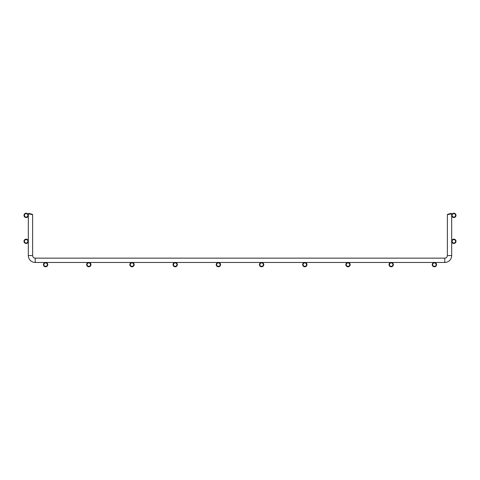 <?xml version="1.0" encoding="UTF-8"?>
<svg xmlns="http://www.w3.org/2000/svg" width="480" height="480" viewBox="0 0 480 480"><rect width="100%" height="100%" fill="white"/><g stroke="black" fill="none" stroke-linecap="round" stroke-linejoin="round"><path stroke-width="0.36" stroke-dasharray="2.4 1.8" d="M456 215.376A2.16 2.16 0 0 1 453.84 217.536A2.16 2.16 0 0 1 451.68 215.376A2.16 2.16 0 0 1 453.84 213.216A2.16 2.16 0 0 1 456 215.376M452.112 215.376A1.728 1.728 0 0 1 453.84 213.648A1.728 1.728 0 0 1 455.568 215.376A1.728 1.728 0 0 1 453.84 217.104A1.728 1.728 0 0 1 452.112 215.376M456 241.296A2.16 2.16 0 0 1 453.84 243.456A2.16 2.16 0 0 1 451.68 241.296A2.16 2.16 0 0 1 453.84 239.136A2.16 2.16 0 0 1 456 241.296M452.112 241.296A1.728 1.728 0 0 1 453.84 239.568A1.728 1.728 0 0 1 455.568 241.296A1.728 1.728 0 0 1 453.84 243.024A1.728 1.728 0 0 1 452.112 241.296M436.56 264.624A2.16 2.16 0 0 1 434.4 266.784A2.16 2.16 0 0 1 432.24 264.624A2.16 2.16 0 0 1 434.4 262.464A2.16 2.16 0 0 1 436.56 264.624M432.672 264.624A1.728 1.728 0 0 1 434.4 262.896A1.728 1.728 0 0 1 436.128 264.624A1.728 1.728 0 0 1 434.4 266.352A1.728 1.728 0 0 1 432.672 264.624M393.36 264.624A2.16 2.16 0 0 1 391.2 266.784A2.16 2.16 0 0 1 389.04 264.624A2.16 2.16 0 0 1 391.2 262.464A2.16 2.16 0 0 1 393.36 264.624M389.472 264.624A1.728 1.728 0 0 1 391.2 262.896A1.728 1.728 0 0 1 392.928 264.624A1.728 1.728 0 0 1 391.2 266.352A1.728 1.728 0 0 1 389.472 264.624M350.16 264.624A2.16 2.16 0 0 1 348 266.784A2.16 2.16 0 0 1 345.84 264.624A2.16 2.16 0 0 1 348 262.464A2.16 2.16 0 0 1 350.16 264.624M346.272 264.624A1.728 1.728 0 0 1 348 262.896A1.728 1.728 0 0 1 349.728 264.624A1.728 1.728 0 0 1 348 266.352A1.728 1.728 0 0 1 346.272 264.624M306.96 264.624A2.16 2.16 0 0 1 304.8 266.784A2.16 2.16 0 0 1 302.64 264.624A2.16 2.16 0 0 1 304.8 262.464A2.16 2.16 0 0 1 306.96 264.624M303.072 264.624A1.728 1.728 0 0 1 304.8 262.896A1.728 1.728 0 0 1 306.528 264.624A1.728 1.728 0 0 1 304.8 266.352A1.728 1.728 0 0 1 303.072 264.624M263.76 264.624A2.16 2.16 0 0 1 261.6 266.784A2.16 2.16 0 0 1 259.44 264.624A2.16 2.16 0 0 1 261.6 262.464A2.16 2.16 0 0 1 263.76 264.624M259.872 264.624A1.728 1.728 0 0 1 261.6 262.896A1.728 1.728 0 0 1 263.328 264.624A1.728 1.728 0 0 1 261.6 266.352A1.728 1.728 0 0 1 259.872 264.624M220.56 264.624A2.16 2.16 0 0 1 218.4 266.784A2.16 2.16 0 0 1 216.24 264.624A2.16 2.16 0 0 1 218.4 262.464A2.16 2.16 0 0 1 220.56 264.624M216.672 264.624A1.728 1.728 0 0 1 218.4 262.896A1.728 1.728 0 0 1 220.128 264.624A1.728 1.728 0 0 1 218.4 266.352A1.728 1.728 0 0 1 216.672 264.624M177.36 264.624A2.16 2.16 0 0 1 175.2 266.784A2.16 2.16 0 0 1 173.04 264.624A2.16 2.16 0 0 1 175.2 262.464A2.16 2.16 0 0 1 177.36 264.624M173.472 264.624A1.728 1.728 0 0 1 175.2 262.896A1.728 1.728 0 0 1 176.928 264.624A1.728 1.728 0 0 1 175.2 266.352A1.728 1.728 0 0 1 173.472 264.624M134.16 264.624A2.16 2.16 0 0 1 132 266.784A2.16 2.16 0 0 1 129.84 264.624A2.16 2.16 0 0 1 132 262.464A2.16 2.16 0 0 1 134.16 264.624M130.272 264.624A1.728 1.728 0 0 1 132 262.896A1.728 1.728 0 0 1 133.728 264.624A1.728 1.728 0 0 1 132 266.352A1.728 1.728 0 0 1 130.272 264.624M90.96 264.624A2.16 2.16 0 0 1 88.8 266.784A2.16 2.16 0 0 1 86.64 264.624A2.16 2.16 0 0 1 88.8 262.464A2.16 2.16 0 0 1 90.96 264.624M87.072 264.624A1.728 1.728 0 0 1 88.8 262.896A1.728 1.728 0 0 1 90.528 264.624A1.728 1.728 0 0 1 88.8 266.352A1.728 1.728 0 0 1 87.072 264.624M47.76 264.624A2.16 2.16 0 0 1 45.6 266.784A2.16 2.16 0 0 1 43.44 264.624A2.16 2.16 0 0 1 45.6 262.464A2.16 2.16 0 0 1 47.76 264.624M43.872 264.624A1.728 1.728 0 0 1 45.6 262.896A1.728 1.728 0 0 1 47.328 264.624A1.728 1.728 0 0 1 45.6 266.352A1.728 1.728 0 0 1 43.872 264.624M28.32 241.296A2.16 2.16 0 0 1 26.16 243.456A2.16 2.16 0 0 1 24 241.296A2.16 2.16 0 0 1 26.16 239.136A2.16 2.16 0 0 1 28.32 241.296M24.432 241.296A1.728 1.728 0 0 1 26.16 239.568A1.728 1.728 0 0 1 27.888 241.296A1.728 1.728 0 0 1 26.16 243.024A1.728 1.728 0 0 1 24.432 241.296M28.32 215.376A2.16 2.16 0 0 1 26.16 217.536A2.16 2.16 0 0 1 24 215.376A2.16 2.16 0 0 1 26.16 213.216A2.16 2.16 0 0 1 28.32 215.376M24.432 215.376A1.728 1.728 0 0 1 26.16 213.648A1.728 1.728 0 0 1 27.888 215.376A1.728 1.728 0 0 1 26.16 217.104A1.728 1.728 0 0 1 24.432 215.376M451.68 213.78L447.36 214.704L451.134 213.36L447.36 214.704L451.134 213.36L447.36 214.704L451.134 213.36L447.36 214.704L451.134 213.36L447.36 214.704L451.134 213.36L447.36 214.704L451.134 213.36L447.36 214.704L451.134 213.36L447.36 214.704L451.134 213.36L447.36 214.704L451.134 213.36L447.36 214.704L451.134 213.36L447.36 214.704L451.134 213.36L447.36 214.704L451.134 213.36L447.36 214.704L451.134 213.36L447.36 214.704L451.134 213.36L447.36 214.704L451.134 213.36L447.36 214.704L451.68 213.78L451.134 213.36L451.68 213.78L447.36 214.704L447.36 255.552L447.36 214.704L451.68 213.78L451.134 213.36L451.68 213.78L447.36 214.704L447.36 255.552L447.36 214.704L451.68 213.78L451.134 213.36L451.68 213.78L447.36 214.704L447.36 255.552L447.36 214.704L451.68 213.78L451.134 213.36L451.68 213.78L447.36 214.704L447.36 255.552L447.36 214.704L451.68 213.78L451.134 213.36L451.68 213.78L447.36 214.704L447.36 255.552L447.36 214.704L451.68 213.78L451.134 213.36L451.68 213.78L447.36 214.704L447.36 255.552L447.36 214.704L451.68 213.78L451.134 213.36L451.68 213.78L447.36 214.704L447.36 255.552L447.36 214.704L451.68 213.78L451.134 213.36L451.68 213.78L447.36 214.704L447.36 255.552L447.36 214.704L451.68 213.78L451.134 213.36L451.68 213.78L447.36 214.704L447.36 255.552L447.36 214.704L451.68 213.78L451.134 213.36L451.68 213.78L447.36 214.704L447.36 255.552L447.36 214.704L451.68 213.78L451.134 213.36L451.68 213.78L447.36 214.704L447.36 255.552L447.36 214.704L451.68 213.78L451.134 213.36L451.68 213.78L447.36 214.704L447.36 255.552L447.36 214.704L451.68 213.78L451.134 213.36L451.68 213.78L447.36 214.704L447.36 255.552L447.36 214.704L451.68 213.78L451.134 213.36L451.68 213.78L447.36 214.704L447.36 255.552L447.36 214.704L451.68 213.78L451.134 213.36L451.68 213.78L451.68 255.552L451.68 213.78L451.68 255.552L451.68 213.78L451.68 255.552L451.68 213.78L451.68 255.552L451.68 213.78L451.68 255.552L451.68 213.78L451.68 255.552L451.68 213.78L451.68 255.552L451.68 213.78L451.68 255.552L451.68 213.78L451.68 255.552L451.68 213.78L451.68 255.552L451.68 213.78L451.68 255.552L451.68 213.78L451.68 255.552L451.68 213.78L451.68 255.552L451.68 213.78L451.68 255.552L451.68 213.78L451.68 255.552L447.36 255.552L447.36 214.704M444.768 262.464L35.232 262.464L444.768 262.464L35.232 262.464L444.768 262.464L35.232 262.464L444.768 262.464L35.232 262.464L444.768 262.464L35.232 262.464L444.768 262.464L35.232 262.464L444.768 262.464L35.232 262.464L444.768 262.464L35.232 262.464L444.768 262.464L35.232 262.464L444.768 262.464L35.232 262.464L444.768 262.464L35.232 262.464L444.768 262.464L35.232 262.464L444.768 262.464L35.232 262.464L444.768 262.464L35.232 262.464L444.768 262.464L35.232 262.464L35.232 258.144L35.232 262.464A6.912 6.912 0 0 1 28.32 255.552A6.912 6.912 0 0 0 35.232 262.464A6.912 6.912 0 0 1 28.32 255.552A6.912 6.912 0 0 0 35.232 262.464A6.912 6.912 0 0 1 28.32 255.552A6.912 6.912 0 0 0 35.232 262.464A6.912 6.912 0 0 1 28.32 255.552A6.912 6.912 0 0 0 35.232 262.464A6.912 6.912 0 0 1 28.32 255.552A6.912 6.912 0 0 0 35.232 262.464A6.912 6.912 0 0 1 28.32 255.552A6.912 6.912 0 0 0 35.232 262.464A6.912 6.912 0 0 1 28.32 255.552A6.912 6.912 0 0 0 35.232 262.464A6.912 6.912 0 0 1 28.32 255.552A6.912 6.912 0 0 0 35.232 262.464A6.912 6.912 0 0 1 28.32 255.552A6.912 6.912 0 0 0 35.232 262.464A6.912 6.912 0 0 1 28.32 255.552A6.912 6.912 0 0 0 35.232 262.464A6.912 6.912 0 0 1 28.32 255.552A6.912 6.912 0 0 0 35.232 262.464A6.912 6.912 0 0 1 28.32 255.552A6.912 6.912 0 0 0 35.232 262.464A6.912 6.912 0 0 1 28.32 255.552A6.912 6.912 0 0 0 35.232 262.464A6.912 6.912 0 0 1 28.32 255.552A6.912 6.912 0 0 0 35.232 262.464A6.912 6.912 0 0 1 28.32 255.552L32.64 255.552L28.32 255.552L32.64 255.552L28.32 255.552L32.64 255.552L28.32 255.552L32.64 255.552L28.32 255.552L32.64 255.552L28.32 255.552L32.64 255.552L28.32 255.552L32.64 255.552L28.32 255.552L32.64 255.552L28.32 255.552L32.64 255.552L28.32 255.552L32.64 255.552L28.32 255.552L32.64 255.552L28.32 255.552L32.64 255.552L28.32 255.552L32.64 255.552L28.32 255.552L32.64 255.552L28.32 255.552L32.64 255.552L28.32 255.552L32.64 255.552L28.32 255.552L32.64 255.552L28.32 255.552L32.64 255.552L28.32 255.552L32.64 255.552L28.32 255.552L32.64 255.552L28.32 255.552L32.64 255.552L28.32 255.552L32.64 255.552L28.32 255.552L32.64 255.552L28.32 255.552L32.64 255.552L28.32 255.552L32.64 255.552L28.32 255.552L32.64 255.552L28.32 255.552L32.64 255.552L28.32 255.552L32.64 255.552L28.32 255.552L32.64 255.552L28.32 255.552L32.64 255.552L28.32 255.552L28.32 213.78L28.866 213.36L32.322 214.29L28.866 213.36L28.32 213.78L28.32 255.552L28.32 213.78L28.866 213.36L32.322 214.29L28.866 213.36L28.32 213.78L28.32 255.552L28.32 213.78L28.866 213.36L32.322 214.29L28.866 213.36L28.32 213.78L28.32 255.552L28.32 213.78L28.866 213.36L32.322 214.29L28.866 213.36L28.32 213.78L28.32 255.552L28.32 213.78L28.866 213.36L32.322 214.29L28.866 213.36L28.32 213.78L28.32 255.552L28.32 213.78L28.866 213.36L32.322 214.29L28.866 213.36L28.32 213.78L28.32 255.552L28.32 213.78L28.866 213.36L32.322 214.29L28.866 213.36L28.32 213.78L28.32 255.552L28.32 213.78L28.866 213.36L32.322 214.29L28.866 213.36L28.32 213.78L28.32 255.552L28.32 213.78L28.866 213.36L32.322 214.29L28.866 213.36L28.32 213.78L28.32 255.552L28.32 213.78L28.866 213.36L32.322 214.29L28.866 213.36L28.32 213.78L28.32 255.552L28.32 213.78L28.866 213.36L32.322 214.29L28.866 213.36L28.32 213.78L28.32 255.552L28.32 213.78L28.866 213.36L32.322 214.29L28.866 213.36L28.32 213.78L28.32 255.552L28.32 213.78L28.866 213.36L32.322 214.29L28.866 213.36L28.32 213.78L28.32 255.552L28.32 213.78L28.866 213.36L32.322 214.29L28.866 213.36L28.32 213.78L28.32 255.552L28.32 213.78L28.866 213.36L32.322 214.29L28.866 213.36L28.32 213.78L32.64 214.704L32.322 214.29L32.64 214.704L32.64 255.552L32.64 214.704L28.32 213.78L32.64 214.704L32.322 214.29L32.64 214.704L32.64 255.552L32.64 214.704L28.32 213.78L32.64 214.704L32.322 214.29L32.64 214.704L32.64 255.552L32.64 214.704L28.32 213.78L32.64 214.704L32.322 214.29L32.64 214.704L32.64 255.552L32.64 214.704L28.32 213.78L32.64 214.704L32.322 214.29L32.64 214.704L32.64 255.552L32.64 214.704L28.32 213.78L32.64 214.704L32.322 214.29L32.64 214.704L32.64 255.552L32.64 214.704L28.32 213.78L32.64 214.704L32.322 214.29L32.64 214.704L32.64 255.552L32.64 214.704L28.32 213.78L32.64 214.704L32.322 214.29L32.64 214.704L32.64 255.552L32.64 214.704L28.32 213.78L32.64 214.704L32.322 214.29L32.64 214.704L32.64 255.552L32.64 214.704L28.32 213.78L32.64 214.704L32.322 214.29L32.64 214.704L32.64 255.552L32.64 214.704L28.32 213.78L32.64 214.704L32.322 214.29L32.64 214.704L32.64 255.552L32.64 214.704L28.32 213.78L32.64 214.704L32.322 214.29L32.64 214.704L32.64 255.552L32.64 214.704L28.32 213.78L32.64 214.704L32.322 214.29L32.64 214.704L32.64 255.552L32.64 214.704L28.32 213.78L32.64 214.704L32.322 214.29L32.64 214.704L32.64 255.552L32.64 214.704L28.32 213.78L32.64 214.704L32.322 214.29L32.64 214.704L32.64 255.552L32.64 214.704L28.32 213.78L28.32 255.552A6.912 6.912 0 0 0 35.232 262.464L444.768 262.464A6.912 6.912 0 0 0 451.68 255.552L447.36 255.552L451.68 255.552A6.912 6.912 0 0 1 444.768 262.464A6.912 6.912 0 0 0 451.68 255.552A6.912 6.912 0 0 1 444.768 262.464A6.912 6.912 0 0 0 451.68 255.552A6.912 6.912 0 0 1 444.768 262.464A6.912 6.912 0 0 0 451.68 255.552A6.912 6.912 0 0 1 444.768 262.464A6.912 6.912 0 0 0 451.68 255.552A6.912 6.912 0 0 1 444.768 262.464A6.912 6.912 0 0 0 451.68 255.552A6.912 6.912 0 0 1 444.768 262.464A6.912 6.912 0 0 0 451.68 255.552A6.912 6.912 0 0 1 444.768 262.464A6.912 6.912 0 0 0 451.68 255.552A6.912 6.912 0 0 1 444.768 262.464A6.912 6.912 0 0 0 451.68 255.552A6.912 6.912 0 0 1 444.768 262.464A6.912 6.912 0 0 0 451.68 255.552A6.912 6.912 0 0 1 444.768 262.464A6.912 6.912 0 0 0 451.68 255.552A6.912 6.912 0 0 1 444.768 262.464A6.912 6.912 0 0 0 451.68 255.552A6.912 6.912 0 0 1 444.768 262.464L444.768 258.144A2.592 2.592 0 0 0 447.36 255.552A2.592 2.592 0 0 1 444.768 258.144A2.592 2.592 0 0 0 447.36 255.552A2.592 2.592 0 0 1 444.768 258.144A2.592 2.592 0 0 0 447.36 255.552A2.592 2.592 0 0 1 444.768 258.144A2.592 2.592 0 0 0 447.36 255.552A2.592 2.592 0 0 1 444.768 258.144A2.592 2.592 0 0 0 447.36 255.552A2.592 2.592 0 0 1 444.768 258.144A2.592 2.592 0 0 0 447.36 255.552A2.592 2.592 0 0 1 444.768 258.144A2.592 2.592 0 0 0 447.36 255.552A2.592 2.592 0 0 1 444.768 258.144A2.592 2.592 0 0 0 447.36 255.552A2.592 2.592 0 0 1 444.768 258.144A2.592 2.592 0 0 0 447.36 255.552A2.592 2.592 0 0 1 444.768 258.144A2.592 2.592 0 0 0 447.36 255.552A2.592 2.592 0 0 1 444.768 258.144A2.592 2.592 0 0 0 447.36 255.552A2.592 2.592 0 0 1 444.768 258.144A2.592 2.592 0 0 0 447.36 255.552A2.592 2.592 0 0 1 444.768 258.144A2.592 2.592 0 0 0 447.36 255.552A2.592 2.592 0 0 1 444.768 258.144A2.592 2.592 0 0 0 447.36 255.552A2.592 2.592 0 0 1 444.768 258.144L444.768 262.464L444.768 258.144L444.768 262.464L444.768 258.144L444.768 262.464L444.768 258.144L444.768 262.464L444.768 258.144L444.768 262.464L444.768 258.144L444.768 262.464L444.768 258.144L444.768 262.464L444.768 258.144L444.768 262.464L444.768 258.144L444.768 262.464L444.768 258.144L444.768 262.464L444.768 258.144L444.768 262.464L444.768 258.144L444.768 262.464L444.768 258.144L444.768 262.464L444.768 258.144L444.768 262.464L444.768 258.144L444.768 262.464L444.768 258.144L444.768 262.464L444.768 258.144L444.768 262.464L444.768 258.144L444.768 262.464L444.768 258.144L444.768 262.464L444.768 258.144L444.768 262.464L444.768 258.144L444.768 262.464L444.768 258.144L444.768 262.464L444.768 258.144L444.768 262.464L444.768 258.144L444.768 262.464L444.768 258.144L444.768 262.464L444.768 258.144L444.768 262.464L444.768 258.144L444.768 262.464L444.768 258.144L444.768 262.464L444.768 258.144L444.768 262.464L444.768 258.144L444.768 262.464L444.768 258.144L35.232 258.144L444.768 258.144M35.232 262.464L35.232 258.144M28.32 255.552L32.64 255.552"/><path stroke-width="0.72" d="M455.568 215.376A1.728 1.728 0 0 0 453.84 213.648A1.728 1.728 0 0 0 452.112 215.376A1.728 1.728 0 0 0 453.84 217.104A1.728 1.728 0 0 0 455.568 215.376M456 215.376A2.16 2.16 0 0 0 453.84 213.216A2.16 2.16 0 0 0 451.68 215.376A2.16 2.16 0 0 0 453.84 217.536A2.16 2.16 0 0 0 456 215.376M455.568 241.296A1.728 1.728 0 0 0 453.84 239.568A1.728 1.728 0 0 0 452.112 241.296A1.728 1.728 0 0 0 453.84 243.024A1.728 1.728 0 0 0 455.568 241.296M456 241.296A2.16 2.16 0 0 0 453.84 239.136A2.16 2.16 0 0 0 451.68 241.296A2.16 2.16 0 0 0 453.84 243.456A2.16 2.16 0 0 0 456 241.296M436.128 264.624A1.728 1.728 0 0 0 434.4 262.896A1.728 1.728 0 0 0 432.672 264.624A1.728 1.728 0 0 0 434.4 266.352A1.728 1.728 0 0 0 436.128 264.624M436.56 264.624A2.16 2.16 0 0 0 434.4 262.464A2.16 2.16 0 0 0 432.24 264.624A2.16 2.16 0 0 0 434.4 266.784A2.16 2.16 0 0 0 436.56 264.624M392.928 264.624A1.728 1.728 0 0 0 391.2 262.896A1.728 1.728 0 0 0 389.472 264.624A1.728 1.728 0 0 0 391.2 266.352A1.728 1.728 0 0 0 392.928 264.624M393.36 264.624A2.16 2.16 0 0 0 391.2 262.464A2.16 2.16 0 0 0 389.04 264.624A2.16 2.16 0 0 0 391.2 266.784A2.16 2.16 0 0 0 393.36 264.624M349.728 264.624A1.728 1.728 0 0 0 348 262.896A1.728 1.728 0 0 0 346.272 264.624A1.728 1.728 0 0 0 348 266.352A1.728 1.728 0 0 0 349.728 264.624M350.16 264.624A2.16 2.16 0 0 0 348 262.464A2.16 2.16 0 0 0 345.84 264.624A2.16 2.16 0 0 0 348 266.784A2.16 2.16 0 0 0 350.16 264.624M306.528 264.624A1.728 1.728 0 0 0 304.8 262.896A1.728 1.728 0 0 0 303.072 264.624A1.728 1.728 0 0 0 304.8 266.352A1.728 1.728 0 0 0 306.528 264.624M306.96 264.624A2.16 2.16 0 0 0 304.8 262.464A2.16 2.16 0 0 0 302.64 264.624A2.16 2.16 0 0 0 304.8 266.784A2.16 2.16 0 0 0 306.96 264.624M263.328 264.624A1.728 1.728 0 0 0 261.6 262.896A1.728 1.728 0 0 0 259.872 264.624A1.728 1.728 0 0 0 261.6 266.352A1.728 1.728 0 0 0 263.328 264.624M263.76 264.624A2.16 2.16 0 0 0 261.6 262.464A2.16 2.16 0 0 0 259.44 264.624A2.16 2.16 0 0 0 261.6 266.784A2.16 2.16 0 0 0 263.76 264.624M220.128 264.624A1.728 1.728 0 0 0 218.4 262.896A1.728 1.728 0 0 0 216.672 264.624A1.728 1.728 0 0 0 218.4 266.352A1.728 1.728 0 0 0 220.128 264.624M220.56 264.624A2.16 2.16 0 0 0 218.4 262.464A2.16 2.16 0 0 0 216.24 264.624A2.16 2.16 0 0 0 218.4 266.784A2.16 2.16 0 0 0 220.56 264.624M176.928 264.624A1.728 1.728 0 0 0 175.2 262.896A1.728 1.728 0 0 0 173.472 264.624A1.728 1.728 0 0 0 175.2 266.352A1.728 1.728 0 0 0 176.928 264.624M177.36 264.624A2.16 2.16 0 0 0 175.2 262.464A2.16 2.16 0 0 0 173.04 264.624A2.16 2.16 0 0 0 175.2 266.784A2.16 2.16 0 0 0 177.36 264.624M133.728 264.624A1.728 1.728 0 0 0 132 262.896A1.728 1.728 0 0 0 130.272 264.624A1.728 1.728 0 0 0 132 266.352A1.728 1.728 0 0 0 133.728 264.624M134.16 264.624A2.16 2.16 0 0 0 132 262.464A2.16 2.16 0 0 0 129.84 264.624A2.16 2.16 0 0 0 132 266.784A2.16 2.16 0 0 0 134.16 264.624M90.528 264.624A1.728 1.728 0 0 0 88.8 262.896A1.728 1.728 0 0 0 87.072 264.624A1.728 1.728 0 0 0 88.8 266.352A1.728 1.728 0 0 0 90.528 264.624M90.96 264.624A2.16 2.16 0 0 0 88.8 262.464A2.16 2.16 0 0 0 86.64 264.624A2.16 2.16 0 0 0 88.8 266.784A2.16 2.16 0 0 0 90.96 264.624M47.328 264.624A1.728 1.728 0 0 0 45.6 262.896A1.728 1.728 0 0 0 43.872 264.624A1.728 1.728 0 0 0 45.6 266.352A1.728 1.728 0 0 0 47.328 264.624M47.76 264.624A2.16 2.16 0 0 0 45.6 262.464A2.16 2.16 0 0 0 43.44 264.624A2.16 2.16 0 0 0 45.6 266.784A2.16 2.16 0 0 0 47.76 264.624M27.888 241.296A1.728 1.728 0 0 0 26.16 239.568A1.728 1.728 0 0 0 24.432 241.296A1.728 1.728 0 0 0 26.16 243.024A1.728 1.728 0 0 0 27.888 241.296M28.32 241.296A2.16 2.16 0 0 0 26.16 239.136A2.16 2.16 0 0 0 24 241.296A2.16 2.16 0 0 0 26.16 243.456A2.16 2.16 0 0 0 28.32 241.296M27.888 215.376A1.728 1.728 0 0 0 26.16 213.648A1.728 1.728 0 0 0 24.432 215.376A1.728 1.728 0 0 0 26.16 217.104A1.728 1.728 0 0 0 27.888 215.376M28.32 215.376A2.16 2.16 0 0 0 26.16 213.216A2.16 2.16 0 0 0 24 215.376A2.16 2.16 0 0 0 26.16 217.536A2.16 2.16 0 0 0 28.32 215.376M451.68 213.78L447.36 214.704L451.134 213.36L447.678 214.29L451.134 213.36L451.68 213.78L451.68 255.552L451.68 213.78L448.272 214.512M30.588 214.266L28.32 213.78L32.64 214.704L32.64 255.552A2.592 2.592 0 0 0 35.232 258.144L444.768 258.144A2.592 2.592 0 0 0 447.36 255.552L447.36 214.704L448.164 214.536M30.372 214.218L32.64 214.704L28.866 213.36L28.32 213.78L28.32 255.552A6.912 6.912 0 0 0 35.232 262.464L444.768 262.464A6.912 6.912 0 0 0 451.68 255.552A6.912 6.912 0 0 1 444.768 262.464A6.912 6.912 0 0 0 451.68 255.552A6.912 6.912 0 0 1 444.768 262.464A6.912 6.912 0 0 0 451.68 255.552A6.912 6.912 0 0 1 444.768 262.464A6.912 6.912 0 0 0 451.68 255.552L447.36 255.552L447.36 214.704M28.866 213.36L32.322 214.29M444.768 258.144A2.592 2.592 0 0 0 447.36 255.552A2.592 2.592 0 0 1 444.768 258.144L444.768 262.464M35.232 258.144A2.592 2.592 0 0 1 32.64 255.552A2.592 2.592 0 0 0 35.232 258.144A2.592 2.592 0 0 1 32.64 255.552A2.592 2.592 0 0 0 35.232 258.144A2.592 2.592 0 0 1 32.64 255.552A2.592 2.592 0 0 0 35.232 258.144A2.592 2.592 0 0 1 32.64 255.552A2.592 2.592 0 0 0 35.232 258.144A2.592 2.592 0 0 1 32.64 255.552A2.592 2.592 0 0 0 35.232 258.144A2.592 2.592 0 0 1 32.64 255.552A2.592 2.592 0 0 0 35.232 258.144A2.592 2.592 0 0 1 32.64 255.552A2.592 2.592 0 0 0 35.232 258.144A2.592 2.592 0 0 1 32.64 255.552A2.592 2.592 0 0 0 35.232 258.144A2.592 2.592 0 0 1 32.64 255.552A2.592 2.592 0 0 0 35.232 258.144A2.592 2.592 0 0 1 32.64 255.552A2.592 2.592 0 0 0 35.232 258.144A2.592 2.592 0 0 1 32.64 255.552A2.592 2.592 0 0 0 35.232 258.144A2.592 2.592 0 0 1 32.64 255.552A2.592 2.592 0 0 0 35.232 258.144A2.592 2.592 0 0 1 32.64 255.552A2.592 2.592 0 0 0 35.232 258.144A2.592 2.592 0 0 1 32.64 255.552A2.592 2.592 0 0 0 35.232 258.144A2.592 2.592 0 0 1 32.64 255.552A2.592 2.592 0 0 0 35.232 258.144L35.232 262.464M447.678 214.29L451.134 213.36M32.64 255.552L28.32 255.552"/></g></svg>

